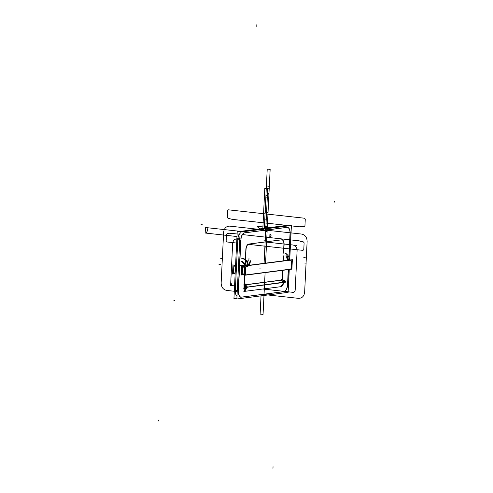 <?xml version="1.0" encoding="UTF-8"?>
<svg xmlns="http://www.w3.org/2000/svg" width="493" height="493" viewBox="0 0 493 493"><rect width="100%" height="100%" fill="white"/><g stroke="black" fill="none" stroke-linecap="round" stroke-linejoin="round"><path stroke-width="0.74" d="M288.442 225.874L288.479 225.172L237.207 231.802L233.935 298.666L236.899 298.277M236.997 296.342A6.81 3.414 -83.7 0 1 235.309 291.505A6.81 3.414 -83.7 0 0 236.997 296.342A6.81 3.414 -83.7 0 1 235.309 291.505A6.81 3.414 -83.7 0 0 236.997 296.342M239.518 239.918L237.799 239.727L235.315 290.482L237.799 239.727L235.315 290.482L237.034 290.673M237.885 238.717A6.81 3.414 -83.7 0 1 240.079 233.355A6.81 3.414 -83.7 0 0 237.885 238.717A6.81 3.414 -83.7 0 1 240.079 233.355A6.81 3.414 -83.7 0 0 237.885 238.717M282.341 280.221L282.828 270.324M283.321 260.144L283.53 255.873M283.666 253.155L284.122 243.825M282.169 280.079L282.212 279.272M282.212 279.223L282.649 270.343M283.142 260.168L283.358 255.855M283.487 253.137L283.9 244.756M282.452 280.086L280.862 280.289M280.591 280.061L282.23 279.229M245.964 284.677L246.82 287.407L243.616 284.948M246.272 287.327L285.324 282.273L283.672 280.8M284.56 282.206L285.324 282.273M280.462 280.332L246.118 284.781M245.989 284.788L246.469 286.55M247.492 287.025L283.82 282.323M284.085 281.934L280.579 280.314M280.388 280.221L284.35 282.107M283.66 281.047L283.709 280.042L282.002 279.858M283.814 282.169A1.701 0.616 33.1 0 0 284.165 282.033A1.701 0.616 33.1 0 0 283.457 280.868M283.087 283.444L283.894 282.206M246.74 287.154L284.652 282.07L281.614 286.723M246.87 286.957L243.838 291.616M244.664 291.357L247.394 287.179L244.664 291.357L247.394 287.179L244.664 291.357L280.992 286.661L283.715 282.483L280.992 286.661L283.715 282.483L280.992 286.661L244.664 291.357L280.992 286.661M247.696 286.84A1.701 0.616 -146.9 0 1 245.415 285.792M243.98 289.761L245.397 290.235L244.59 291.474M245.539 283.98L243.986 284.8M245.076 284.769L281.713 280.024M245.144 284.911L245.779 284.831M246.069 248.749L245.563 259.078M245.526 259.774L245.348 263.472M244.768 275.248L244.171 287.456M245.853 249.476L245.391 258.967M245.36 259.626L245.187 263.151M244.596 275.273L244.115 285.003M289.718 260.021L291.406 225.492L240.134 232.129L236.868 298.986L288.134 292.349L289.255 269.492M286.895 227.353A6.81 3.414 -83.7 0 1 290.026 233.676L288.867 257.358L290.026 233.676A6.81 3.414 96.3 0 0 286.895 227.353L244.522 232.838A6.81 3.414 96.3 0 0 240.818 239.043A6.81 3.414 -83.7 0 1 244.522 232.838A6.81 3.414 96.3 0 0 240.818 239.043A6.81 3.414 -83.7 0 1 244.522 232.838L286.895 227.353A6.81 3.414 -83.7 0 1 290.026 233.676L288.867 257.358L290.026 233.676A6.81 3.414 96.3 0 0 286.895 227.353L244.522 232.838A6.81 3.414 96.3 0 0 240.818 239.043M288.269 269.616L287.542 284.424A6.81 3.414 -83.7 0 1 283.752 291.64A6.81 3.414 96.3 0 0 287.542 284.424A6.81 3.414 -83.7 0 1 283.752 291.64A6.81 3.414 96.3 0 0 287.542 284.424A6.81 3.414 -83.7 0 1 283.752 291.64M283.66 291.653L241.496 297.106M241.046 297.137A6.81 3.414 96.3 0 0 241.373 297.125A6.81 3.414 -83.7 0 1 238.236 291.825A6.81 3.414 96.3 0 0 240.96 297.131M238.248 290.808L240.732 240.054M281.565 239.814A5.109 2.564 96.3 0 1 283.906 244.553A5.109 2.564 96.3 0 0 281.565 239.814A5.109 2.564 96.3 0 1 283.906 244.553A5.109 2.564 96.3 0 0 281.565 239.814L248.7 244.066A5.109 2.564 96.3 0 0 245.921 248.737A5.109 2.564 96.3 0 1 248.7 244.066A5.109 2.564 96.3 0 0 245.921 248.737A5.109 2.564 96.3 0 1 248.7 244.066L281.565 239.814L248.7 244.066M244.035 286.692L244.245 290.981L244.097 285.379L244.245 290.981L244.097 285.379L243.955 288.368L245.237 286.396M281.632 239.851A5.109 2.564 -83.7 0 1 282.051 239.826A5.109 2.564 -83.7 0 1 284.073 244.774M282.397 239.746L248.213 244.171M246.025 249.698A5.109 2.564 -83.7 0 1 248.977 244.078M243.764 288.553L245.471 288.738L245.656 284.966L243.949 284.781M286.963 227.39A6.81 3.414 -83.7 0 1 287.493 227.372A6.81 3.414 -83.7 0 1 290.192 233.904M287.924 227.267L243.85 232.967M244.805 232.85A6.81 3.414 96.3 0 0 240.898 240.282M239.746 240.159L237.614 239.925M239.604 238.908L239.881 237.416M237.225 291.714L235.093 291.48M238.372 291.838L240.954 239.056M239.808 238.932L237.675 238.698M237.281 290.488L235.155 290.248M238.433 290.611A6.81 3.414 96.3 0 0 241.132 297.15A6.81 3.414 96.3 0 0 241.662 297.125M237.151 293.113L237.028 291.69M284.775 291.548L240.701 297.254M283.82 291.671A6.81 3.414 96.3 0 0 287.727 284.233M290.254 232.678L289.021 257.857M288.448 269.597L287.672 285.459M289.403 260.058L289.268 259.373M247.757 264.747L241.767 265.524L241.299 274.995L242.599 274.823M242.624 266.855A0.85 0.425 -83.7 0 1 243.012 266.177A0.85 0.425 -83.7 0 0 242.624 266.855A0.85 0.425 -83.7 0 1 243.012 266.177A0.85 0.425 -83.7 0 0 242.624 266.855M244.281 265.998L243.074 266.158L244.67 266.331L242.796 266.152M244.374 265.992A5.109 2.564 96.3 0 0 244.688 265.912A5.109 2.564 -83.7 0 1 244.374 265.992A5.109 2.564 96.3 0 0 244.688 265.912A5.109 2.564 96.3 0 1 244.374 265.992L244.688 266.023L244.374 265.992M244.898 265.819A5.109 2.564 96.3 0 0 245.631 265.222A5.109 2.564 -83.7 0 1 244.898 265.819A5.109 2.564 96.3 0 0 245.631 265.222A5.109 2.564 96.3 0 1 244.898 265.819M242.661 274.613A0.85 0.425 -83.7 0 1 242.273 274.028A0.85 0.425 -83.7 0 0 242.661 274.613A0.85 0.425 -83.7 0 1 242.273 274.028A0.85 0.425 -83.7 0 0 242.661 274.613M244.793 266.349L244.318 267.249L244.627 267.28L242.599 267.058L242.266 273.825L242.599 267.058L242.266 273.825L244.294 274.046L244.38 274.804M246.278 266.51A0.85 0.425 96.3 0 0 246.229 266.497A0.85 0.425 96.3 0 0 245.711 267.6M245.939 266.497A0.85 0.425 96.3 0 0 245.551 267.181A0.85 0.425 -83.7 0 1 245.939 266.497A0.85 0.425 96.3 0 0 245.551 267.181A0.85 0.425 -83.7 0 1 245.939 266.497A0.85 0.425 96.3 0 0 245.551 267.181M246.075 266.516L247.578 266.319M246.001 266.479L247.215 266.325M235.241 265L236.381 265.129M239.66 265.493L244.682 266.047L239.666 265.468M250.389 260.723A5.109 2.564 -83.7 0 1 247.431 266.349M235.377 264.994L235.728 265.037M244.818 265.536A3.408 2.927 -97.4 0 0 241.465 261.623M242.285 261.518L245.68 265.018M245.68 265.216L244.848 265.326M244.855 265.123L241.508 261.623M234.187 265.179L235.494 265.32L235.019 266.22L233.713 266.078M233.83 265.887A0.85 0.425 -83.7 0 1 234.218 265.203A0.85 0.425 96.3 0 0 233.83 265.887A0.85 0.425 -83.7 0 1 234.218 265.203A0.85 0.425 96.3 0 0 233.83 265.887A0.85 0.425 -83.7 0 1 234.218 265.203M233.645 265.869L235.531 266.072M233.294 273.042L235.179 273.245M233.811 266.091L233.479 272.857L233.811 266.091L233.479 272.857L233.811 266.091L235.518 266.275L233.811 266.091L235.518 266.275L233.811 266.091L233.479 272.857L235.192 273.042L233.306 272.839M233.38 272.845L234.693 272.993L235.081 273.781L233.719 273.633M233.818 273.646A0.85 0.425 -83.7 0 1 233.485 273.06A0.85 0.425 96.3 0 0 233.873 273.646A0.85 0.425 -83.7 0 1 233.485 273.06A0.85 0.425 96.3 0 0 233.873 273.646A0.85 0.425 96.3 0 1 233.485 273.06M232.795 273.744L235.143 274.003M287.579 255.91A5.109 2.564 96.3 0 0 289.601 260.859A5.109 2.564 96.3 0 0 290.02 260.84M288.337 260.366C286.482 256.508 286.248 256.483 287.629 260.286M286.31 255.978L287.364 256.095L288.688 260.403M285.872 255.929L288.479 260.384L248.854 265.511L288.479 260.384L285.872 255.929L288.479 260.384L248.854 265.511L288.479 260.384A5.109 2.564 96.3 0 0 289.366 260.834M289.748 260.859L291.258 260.668M289.798 260.815L290.975 260.661M291.523 261.672A0.85 0.425 96.3 0 0 291.203 260.68A0.85 0.425 96.3 0 0 291.049 260.717M291.369 261.45A0.85 0.425 96.3 0 0 291.116 260.686A0.85 0.425 -83.7 0 1 291.369 261.45A0.85 0.425 96.3 0 0 291.11 260.686A0.85 0.425 -83.7 0 1 291.369 261.45A0.85 0.425 96.3 0 0 291.11 260.686M291.554 261.265L291.203 268.438M291.357 261.654L291.049 268.019M290.636 269.129A0.85 0.425 96.3 0 0 290.685 269.141A0.85 0.425 96.3 0 0 291.209 268.038M290.562 269.116A0.85 0.425 96.3 0 0 291.036 268.217A0.85 0.425 -83.7 0 1 290.562 269.116A0.85 0.425 96.3 0 0 291.036 268.217A0.85 0.425 -83.7 0 1 290.562 269.116A0.85 0.425 -83.7 0 0 291.036 268.217M291.64 269.024L244.867 275.076M244.245 275.008L241.582 274.712M290.537 269.123L245.791 274.915M245.397 273.966A0.85 0.425 96.3 0 0 245.711 274.958A0.85 0.425 96.3 0 0 245.871 274.921M245.2 274.354A0.85 0.425 -83.7 0 0 245.588 274.94A0.85 0.425 -83.7 0 1 245.2 274.354A0.85 0.425 96.3 0 0 245.588 274.94A0.85 0.425 -83.7 0 1 245.2 274.354A0.85 0.425 96.3 0 0 245.539 274.94M244.281 274.25L242.081 274.009M245.366 274.373L245.717 267.2M244.633 267.077L242.433 266.836M245.2 274.151L245.532 267.385M292.367 259.675L244.694 265.844L244.232 275.316L291.899 269.147L292.367 259.675M248.558 265.548A5.109 2.564 96.3 0 1 247.301 266.312A5.109 2.564 96.3 0 0 248.558 265.548A5.109 2.564 96.3 0 1 247.301 266.312A5.109 2.564 96.3 0 0 248.558 265.548C249.68 264.254 249.723 262.652 248.682 260.742C249.723 262.652 249.68 264.254 248.558 265.548C249.68 264.254 249.723 262.652 248.682 260.742M288.479 260.384A5.109 2.564 96.3 0 0 289.681 260.828A5.109 2.564 96.3 0 1 288.479 260.384A5.109 2.564 96.3 0 0 289.681 260.828A5.109 2.564 96.3 0 1 288.479 260.384M247.769 265.45A6.81 5.854 -97.4 0 0 241.028 258.246M289.286 260.076A6.81 5.854 -97.4 0 0 286.156 253.747M285.453 253.353A6.81 5.854 -97.4 0 0 283.678 252.86M241.847 258.141L247.338 260.914L248.608 265.542L247.776 265.647L246.568 261.013M248.848 260.963L248.983 258.246M233.811 273.855L232.511 274.022L232.973 264.55M235.494 265.031L234.107 265.166M234.002 265.179L235.568 265.351M286.174 253.433L286.039 256.15M237.799 239.727L239.752 239.943L237.799 239.727L235.315 290.482L237.275 290.697L235.315 290.482L237.799 239.727L239.752 239.943L237.626 239.709M241.373 297.125A6.81 3.414 -83.7 0 1 238.236 291.825A6.81 3.414 96.3 0 0 241.373 297.125A6.81 3.414 -83.7 0 1 238.236 291.825M301.599 234.058C305.136 234.853 306.979 237.324 307.127 241.471L304.643 292.22C304.095 296.293 302.03 298.333 298.456 298.345L262.566 294.383L298.456 298.345C302.03 298.333 304.095 296.293 304.643 292.22C304.095 296.293 302.03 298.333 298.456 298.345C302.03 298.333 304.095 296.293 304.643 292.22L307.127 241.471C306.979 237.324 305.136 234.853 301.599 234.058C305.136 234.853 306.979 237.324 307.127 241.471C306.979 237.324 305.136 234.853 301.599 234.058L229.818 226.139L301.599 234.058M235.099 291.351L226.675 290.42C223.138 289.631 221.295 287.16 221.147 283.007L223.631 232.258C224.179 228.185 226.244 226.145 229.818 226.139C226.244 226.145 224.179 228.185 223.631 232.258C224.179 228.185 226.244 226.145 229.818 226.139C226.244 226.145 224.179 228.185 223.631 232.258L221.147 283.007C221.295 287.16 223.138 289.631 226.675 290.42C223.138 289.631 221.295 287.16 221.147 283.007C221.295 287.16 223.138 289.631 226.675 290.42L235.099 291.351M295.289 287.789L297.106 250.567C297.002 247.461 295.615 245.606 292.965 245.009L265.129 241.94L292.965 245.009C295.615 245.606 297.002 247.461 297.106 250.567C297.002 247.461 295.615 245.606 292.965 245.009C295.615 245.606 297.002 247.461 297.106 250.567L295.289 287.789M237.663 238.908L237.299 238.865C234.613 238.877 233.066 240.405 232.653 243.456L230.601 285.453L235.358 285.977L230.601 285.453L232.653 243.456L230.755 282.347L232.067 285.613L235.358 285.977L232.067 285.613L230.755 282.347L232.653 243.456C233.066 240.405 234.613 238.877 237.299 238.865C234.613 238.877 233.066 240.405 232.653 243.456C233.066 240.405 234.613 238.877 237.299 238.865L237.663 238.908M262.831 289.009L293.588 292.404C294.685 291.948 295.227 290.969 295.208 289.459L297.106 250.567L295.208 289.459C295.227 290.969 294.685 291.948 293.588 292.404L262.831 289.009M266.577 212.335L268.044 212.495L266.306 248.022L264.84 247.862L266.306 248.022L268.044 212.495L266.306 248.022L268.044 212.495L266.577 212.335L265.197 210.48L266.577 212.335M264.291 229.005L265.893 196.109L268.543 193.49L268.913 194.729L265.567 263.145L268.913 194.729L268.543 193.49L265.893 196.109L264.291 229.005L265.111 212.169L268.044 212.495L265.111 212.169L264.291 229.005L265.813 197.792L268.747 198.112L265.604 262.399L268.747 198.112L265.813 197.792L264.291 229.005L266.269 188.486L269.203 188.813L265.567 263.145L269.203 188.813L266.269 188.486L264.291 229.005L264.408 226.552L267.342 226.872L267.212 229.411L267.342 226.872L267.212 229.411L267.342 226.872L264.408 226.552L267.342 226.872L264.408 226.552L264.291 229.005L264.39 226.977L267.317 227.298L266.99 234.064L267.317 227.298L266.99 234.064L267.317 227.298L264.39 226.977L267.317 227.298L264.39 226.977L264.291 229.005L264.433 226.127L267.36 226.453L265.567 263.145L267.36 226.453L267.027 233.22L267.36 226.453L267.027 233.22L267.36 226.453L264.433 226.127L267.36 226.453L264.433 226.127L267.36 226.453L264.433 226.127L264.291 229.005L266.393 185.947L269.326 186.274L265.567 263.145L269.326 186.274L266.393 185.947L264.291 229.005M265.339 228.869L266.805 229.017L266.67 231.722L266.078 230.459L266.67 231.722L266.805 229.017L266.719 230.706L265.456 229.621L266.719 230.706L266.805 229.017L265.339 228.869M285.361 282.045A1.701 1.639 114.5 0 0 283.709 280.116M271.242 235.075L269.776 237.33L269.936 233.965L271.242 235.075L269.776 237.33L269.936 233.965L271.242 235.075L269.776 237.33L269.936 233.965L271.242 235.075L269.776 237.33L269.936 233.965L271.242 235.075M334.889 201.156L334.02 202.487M266.978 234.292L266.707 239.808L266.978 234.292M236.979 236.529L205.18 233.023L205.452 227.507L240.529 231.377L205.452 227.507L205.18 233.023L236.979 236.529L206.111 233.121L207.411 230.853L207.134 227.692L240.529 231.377L207.134 227.692L207.411 230.853L206.111 233.121L236.979 236.529M158.111 421.188L158.98 419.857M272.962 468.35L273.048 466.655M173.912 300.514L174.781 300.403M265.709 230.139L265.628 231.753L265.709 230.139M256.853 24.65L256.767 26.345M244.491 285.188A1.701 0.431 91.2 0 1 244.867 287.283M264.753 228.943L266.805 229.017L264.753 228.943M244.097 285.379L243.955 288.368M265.702 230.188L265.628 231.698L265.702 230.188M201.015 224.685L202.481 224.845M264.809 188.326L267.736 188.646L264.119 262.627L267.736 188.646L264.809 188.326L262.806 229.196L264.809 188.326M296.909 245.422L295.443 245.261M267.668 220.106L264.741 219.786L267.224 169.031L270.152 169.358L267.668 220.106L264.741 219.786L267.224 169.031L270.152 169.358L267.668 220.106M235.315 290.482L237.275 290.697M290.026 233.676L288.867 257.358M263.749 240.085L266.676 240.411L263.749 240.085M265.105 272.617L263.059 314.423L260.125 314.096L261.019 295.862L260.125 314.096L263.059 314.423L265.105 272.617M242.599 267.058L244.627 267.28L242.599 267.058L242.266 273.825L244.294 274.046L242.266 273.825L242.599 267.058L244.627 267.28L242.427 267.04M226.478 234.274L227.248 233.509L229.448 233.75L231.562 233.374L239.21 234.218L231.562 233.374L239.21 234.218L231.562 233.374L229.448 233.75L231.562 233.374L229.448 233.75L227.248 233.509L229.448 233.75L227.248 233.509L226.478 234.274L227.248 233.509L226.478 234.274L226.145 241.04L226.478 234.274M242.488 234.582L299.171 240.831L303.423 241.909L304.113 242.839L303.78 249.606L303.01 250.37L248.225 244.325L303.01 250.37L248.225 244.325L303.01 250.37L303.78 249.606L303.01 250.37L303.78 249.606L304.113 242.839L303.78 249.606L304.113 242.839L303.423 241.909L304.113 242.839L303.423 241.909L299.171 240.831L301.223 241.669L299.171 240.831L242.488 234.582M237.453 243.135L226.835 241.964L226.145 241.04L226.835 241.964L226.145 241.04L226.835 241.964L237.453 243.135M261.247 269.012L259.78 268.851M243.074 266.158L244.67 266.331M220.55 258.258L222.01 258.418M235.346 264.994L236.381 265.105M227.994 218.282L227.304 217.351L227.637 210.585L228.407 209.821L304.582 218.226L305.272 219.157L304.939 225.923L304.169 226.688L301.969 226.441L299.855 226.817L232.246 219.36L227.994 218.282L227.304 217.351L227.637 210.585L228.407 209.821L304.582 218.226L305.272 219.157L304.939 225.923L304.169 226.688L301.969 226.441L299.855 226.817L232.246 219.36L227.994 218.282L227.304 217.351L227.637 210.585L228.407 209.821L304.582 218.226L305.272 219.157L304.939 225.923L304.169 226.688L301.969 226.441L299.855 226.817L232.246 219.36L227.994 218.282L227.304 217.351L227.637 210.585L228.407 209.821L304.582 218.226L305.272 219.157L304.939 225.923L304.169 226.688L301.969 226.441L299.855 226.817L232.246 219.36L227.994 218.282M218.96 264.347L220.426 264.507M233.479 272.857L235.192 273.042M305.204 257.438L303.737 257.278M264.205 230.779L267.132 231.106L267.009 233.639L267.132 231.106L267.009 233.639L267.132 231.106L264.205 230.779M306.221 263.194L304.754 263.034M242.266 273.825L244.294 274.046M257.056 226.287L265.85 227.255C262.769 229.972 259.836 229.646 257.056 226.287L265.85 227.255C262.769 229.972 259.836 229.646 257.056 226.287M234.286 265.185L235.568 265.326M233.645 273.627L235.155 273.794M289.225 260.815L289.576 260.852M244.257 274.798L242.433 274.595"/></g></svg>
